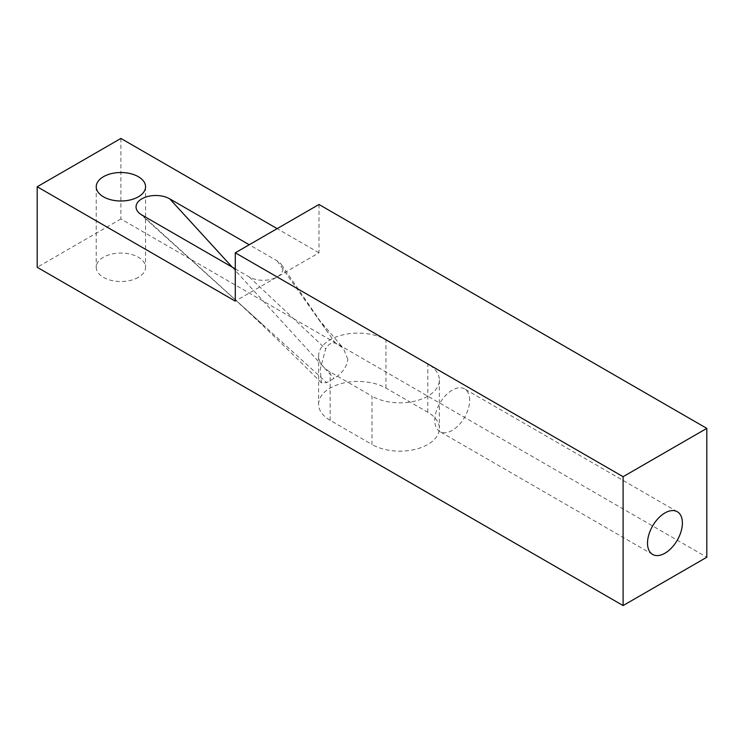 <?xml version="1.0" encoding="UTF-8"?>
<svg xmlns="http://www.w3.org/2000/svg" width="744" height="744" viewBox="0 0 744 744"><rect width="100%" height="100%" fill="white"/><g stroke="black" fill="none" stroke-linecap="round" stroke-linejoin="round"><path stroke-width="0.56" stroke-dasharray="3.72 2.79" d="M318.99 204.479L318.99 252.802L235.29 301.125M318.99 252.802L277.14 228.641M120.9 138.43L120.9 218.978L706.8 557.237M120.9 218.978L37.2 267.301M138.338 277.363A24.664 14.238 180 0 1 111.46 280.451A24.664 14.238 180 0 1 96.236 267.301A24.664 14.238 180 0 1 120.9 253.062A24.664 14.238 180 0 1 145.564 267.301A24.664 14.238 180 0 1 138.338 277.363M318.59 355.892L318.59 404.215A39.46 22.776 180 0 0 330.15 420.323L372 444.484L372 396.161L330.15 372A39.46 22.776 180 0 1 318.59 355.892A39.46 22.776 180 0 1 342.947 334.847A39.46 22.776 180 0 1 385.95 339.785L427.8 363.946A39.46 22.776 180 0 1 439.36 380.054A39.46 22.776 180 0 1 415.003 401.1A39.46 22.776 180 0 1 372 396.161M318.59 404.215A39.46 22.776 180 0 1 342.947 383.169A39.46 22.776 180 0 1 385.95 388.108L427.8 412.269A39.46 22.776 180 0 1 439.36 428.377A39.46 22.776 180 0 1 415.003 449.423A39.46 22.776 180 0 1 372 444.484M469.669 400.198A24.664 14.238 120 0 0 464.554 388.907A24.664 14.238 120 0 0 439.899 403.146A24.664 14.238 120 0 0 439.899 431.622A24.664 14.238 120 0 0 458.899 425.01A24.664 14.238 120 0 0 469.669 400.198M235.29 268.909L249.24 276.963A19.725 11.393 0 0 0 277.14 276.963A19.725 11.393 0 0 0 281.558 264.752A19.725 11.393 0 0 0 277.14 260.856L249.24 244.748M347.839 359.259L343.282 348.146L335.498 343.189C331.694 342.147 328.42 344.035 325.677 348.862L320.246 369.061L321.427 382.862L326.756 382.63L334.019 378.436C342.175 373.451 346.778 367.052 347.839 359.259M249.24 276.963L325.677 348.862M277.14 260.856L335.498 343.189M141.825 214.951L326.756 382.63M232.184 267.115L334.019 378.436M330.15 420.323L330.15 372M427.8 412.269L427.8 363.946M385.95 388.108L385.95 339.785M677.282 511.723L464.554 388.907M652.618 554.438L439.899 431.622M96.236 186.763L96.236 267.301M145.564 186.763L145.564 267.301M439.36 380.054L439.36 428.377M281.558 264.752L328.699 333.6M321.427 382.862C289.565 350.88 258.345 320.878 227.757 292.866M139.165 213.035L262.009 323.928M318.004 318.516L343.282 348.146"/><path stroke-width="1.12" d="M623.1 605.57L706.8 557.237L706.8 428.377L623.1 476.699L235.29 252.802L235.29 301.125L37.2 186.763L37.2 267.301L623.1 605.57L623.1 476.699M706.8 428.377L318.99 204.479L235.29 252.802M682.388 523.013A24.664 14.238 120 0 0 677.282 511.723A24.664 14.238 120 0 0 652.618 525.962A24.664 14.238 120 0 0 652.618 554.438A24.664 14.238 120 0 0 671.627 547.826A24.664 14.238 120 0 0 682.388 523.013M277.14 228.641L120.9 138.43L37.2 186.763M138.338 196.825A24.664 14.238 0 0 0 145.564 186.763A24.664 14.238 0 0 0 120.9 172.524A24.664 14.238 0 0 0 96.236 186.763A24.664 14.238 0 0 0 111.46 199.913A24.664 14.238 0 0 0 138.338 196.825M249.24 244.748L169.725 198.843A19.725 11.393 0 0 0 143.406 198.016A19.725 11.393 0 0 0 139.165 213.035A19.725 11.393 0 0 0 141.825 214.951L235.29 268.909M169.725 198.843L232.184 267.115"/></g></svg>
